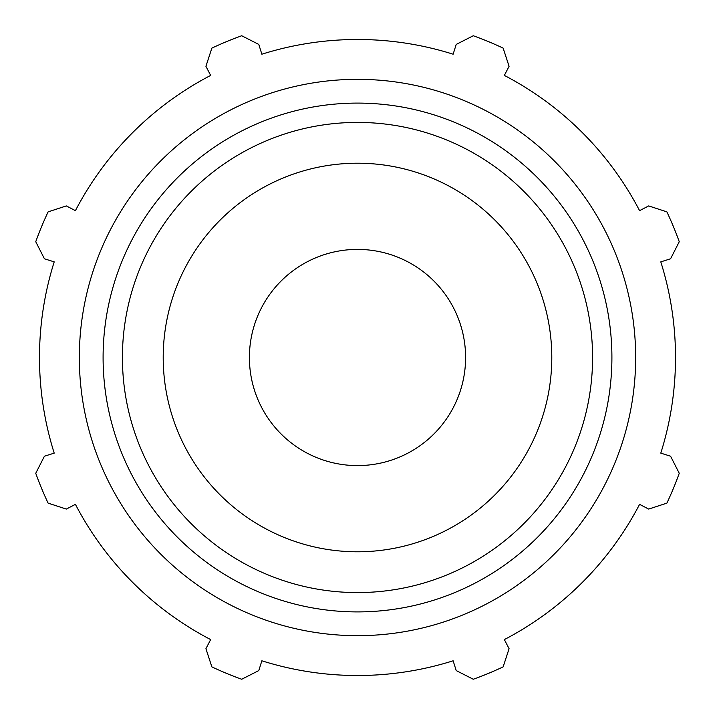 <?xml version="1.0" encoding="UTF-8"?>
<svg xmlns="http://www.w3.org/2000/svg" width="715" height="715" viewBox="0 0 715 715"><rect width="100%" height="100%" fill="white"/><g stroke="black" fill="none" stroke-linecap="round" stroke-linejoin="round"><path stroke-width="1.07" d="M660.794 261.869L670.581 258.785L679.25 241.715A341.949 341.949 0 0 0 666.88 211.863L648.684 205.92L639.585 210.657A318.014 318.014 0 0 0 504.343 75.415L509.08 66.316L503.137 48.12A341.949 341.949 0 0 0 473.285 35.75L456.215 44.419L453.131 54.206A318.014 318.014 0 0 0 261.869 54.206L258.785 44.419L241.715 35.75A341.949 341.949 0 0 0 211.863 48.12L205.92 66.316L210.657 75.415A318.014 318.014 0 0 0 75.415 210.657L66.316 205.92L48.12 211.863A341.949 341.949 0 0 0 35.75 241.715L44.419 258.785L54.206 261.869A318.014 318.014 0 0 0 54.206 453.131L44.419 456.215L35.75 473.285A341.949 341.949 0 0 0 48.12 503.137L66.316 509.08L75.415 504.343A318.014 318.014 0 0 0 210.657 639.585L205.92 648.684L211.863 666.88A341.949 341.949 0 0 0 241.715 679.25L258.785 670.581L261.869 660.794A318.014 318.014 0 0 0 453.131 660.794L456.215 670.581L473.285 679.25A341.949 341.949 0 0 0 503.137 666.88L509.08 648.684L504.343 639.585A318.014 318.014 0 0 0 639.585 504.343L648.684 509.08L666.88 503.137A341.949 341.949 0 0 0 679.25 473.285L670.581 456.215L660.794 453.131A318.014 318.014 0 0 0 660.794 261.869M357.5 635.671A278.171 278.171 0 0 0 598.401 218.415A278.171 278.171 0 0 0 116.599 218.415A278.171 278.171 0 0 0 357.5 635.671M357.5 551.792A194.292 194.292 0 0 0 551.792 357.5A194.292 194.292 0 0 0 357.5 163.208A194.292 194.292 0 0 0 163.208 357.5A194.292 194.292 0 0 0 357.5 551.792M357.5 465.599A108.099 108.099 0 0 0 465.599 357.5A108.099 108.099 0 0 0 357.5 249.401A108.099 108.099 0 0 0 249.401 357.5A108.099 108.099 0 0 0 357.5 465.599M357.5 592.583A235.083 235.083 0 0 1 122.417 357.5A235.083 235.083 0 0 1 357.5 122.417A235.083 235.083 0 0 1 592.583 357.5A235.083 235.083 0 0 1 357.5 592.583M611.906 357.5A254.406 254.406 0 0 0 357.5 103.094A254.406 254.406 0 0 0 103.094 357.5A254.406 254.406 0 0 0 357.5 611.906A254.406 254.406 0 0 0 611.906 357.5"/></g></svg>
